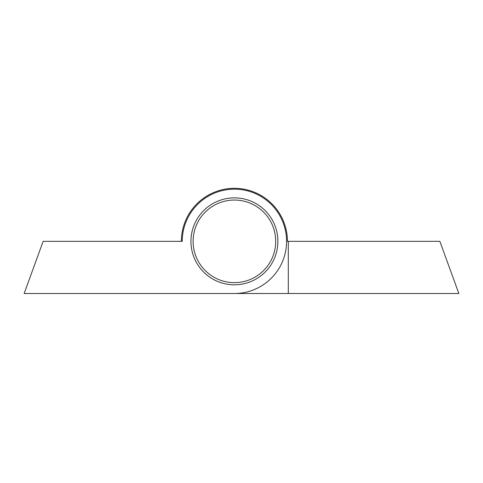<?xml version="1.0" encoding="UTF-8"?>
<svg xmlns="http://www.w3.org/2000/svg" width="483" height="483" viewBox="0 0 483 483"><rect width="100%" height="100%" fill="white"/><g stroke="black" fill="none" stroke-linecap="round" stroke-linejoin="round"><path stroke-width="0.72" d="M275.702 241.343A41.297 41.297 0 0 0 234.406 200.047A41.297 41.297 0 0 0 193.109 241.343A41.297 41.297 0 0 0 234.406 282.64A41.297 41.297 0 0 0 275.702 241.343M190.936 241.343A43.47 43.47 0 0 0 234.406 284.813A43.47 43.47 0 0 0 277.876 241.343A43.47 43.47 0 0 0 234.406 197.873A43.47 43.47 0 0 0 190.936 241.343M234.406 293.507A52.164 52.164 0 0 0 286.57 241.343A52.164 52.164 0 0 0 234.406 189.179A52.164 52.164 0 0 0 182.242 241.343L43.138 241.343L24.15 293.507L234.406 293.507M224.843 293.507L458.85 293.507L439.862 241.343L287.439 241.343A53.033 53.033 0 0 0 234.406 188.31A53.033 53.033 0 0 0 181.373 241.343M288.309 241.343L288.309 293.507"/></g></svg>
